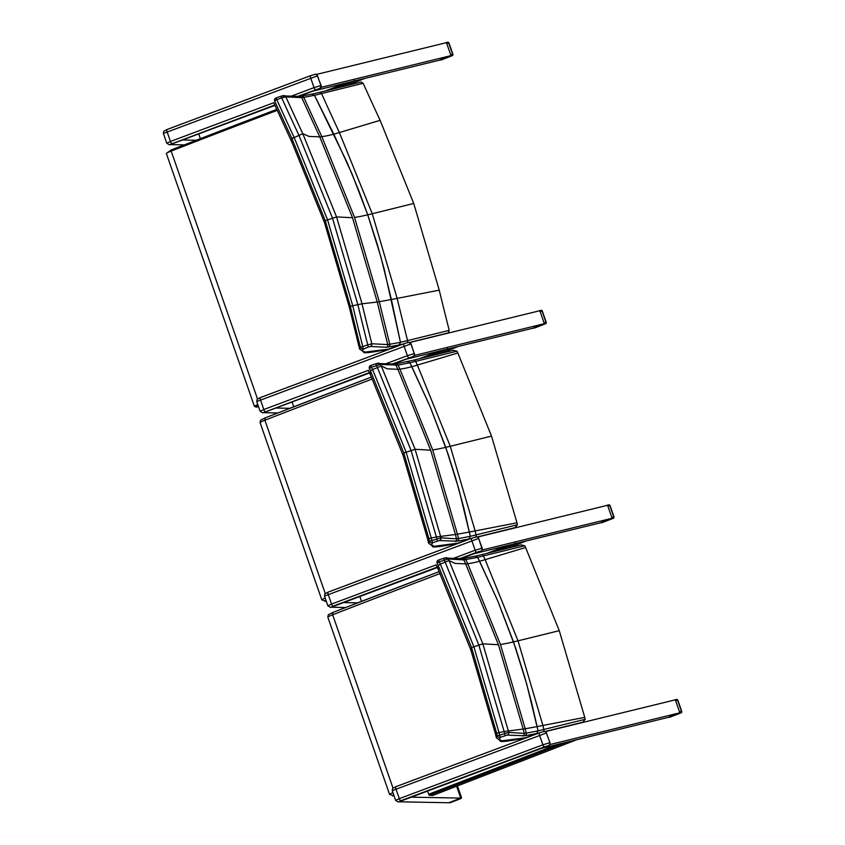 <?xml version="1.0" encoding="UTF-8"?>
<svg xmlns="http://www.w3.org/2000/svg" width="845" height="845" viewBox="0 0 845 845"><rect width="100%" height="100%" fill="white"/><g stroke="black" fill="none" stroke-linecap="round" stroke-linejoin="round"><path stroke-width="1.27" d="M391.15 348.531A127.12 9.749 -19.2 0 1 388.32 349.196L399.189 344.95L400.477 342.341L399.189 344.95L403.033 344.073M447.047 333.395L448.272 332.877L449.202 330.353L400.477 342.341L384.126 268.826L377.366 244.627L367.723 214.82L359.072 191.329L347.084 162.462L314.446 95.295L363.16 83.296L361.142 82.049L319.495 92.369A2.292 1.764 76.1 0 1 321.554 93.605A1893.487 786.42 -119.5 0 0 339.394 132.549L380.102 120.328A1828.707 759.518 -119.5 0 1 363.16 83.296M319.294 92.432A2.292 1.764 76.1 0 1 319.484 92.369L312.132 94.101L314.446 95.295L311.858 94.186M449.202 330.353A1828.707 796.148 -103 0 1 439.242 290.152L413.744 203.465L380.102 120.328M407.29 342.626A2.292 1.764 -103.9 0 0 407.596 340.672A1893.487 824.35 -103 0 1 397.139 298.38L372.254 213.722L339.394 132.549A114.159 15.073 154 0 1 333.796 134.144L314.446 95.295L303.82 97.365A2.292 2.123 -98.4 0 0 301.549 96.129M439.242 290.152L397.139 298.38A114.159 2.292 -12.4 0 1 391.383 299.489L400.477 342.341L387.781 344.602L371.811 343.757A2.292 2.281 123.6 0 1 370.342 346.461L386.408 347.263L399.189 344.95L388.32 349.196L364.1 352.207M386.408 347.263A2.292 2.176 84 0 0 387.781 344.602A1934.332 842.138 -103 0 1 377.282 302.024L362.019 303.788A2010.952 875.483 -103 0 0 371.811 343.757L367.723 344.887L368.293 347.01L370.342 346.461M352.745 305.774L362.019 303.788L336.553 216.933L302.774 133.668A2010.952 835.209 -119.5 0 1 285.842 96.89L281.723 97.925A2016.645 837.575 60.5 0 0 298.781 134.978L332.465 218.01L357.847 304.622A2016.645 877.966 77 0 0 367.723 344.887L362.748 346.587L363.318 348.71A2.292 2.271 -141.7 0 1 360.35 347.105L359.6 349.08L349.27 306.988L350.348 306.302A2018.515 878.779 77 0 0 360.35 347.105L362.748 346.587A2019.275 879.117 -103 0 1 352.745 305.774L350.348 306.302L352.735 305.742L327.511 219.7L294.049 137.217A2019.275 838.673 -119.5 0 1 276.748 99.625L281.723 97.925L280.973 96.224L275.998 97.925L276.748 99.625L274.646 100.988A2.292 2.271 -141.7 0 1 274.942 98.685A2.292 2.271 -141.7 0 1 274.942 98.675A2.292 2.271 -141.7 0 1 275.988 97.935L280.973 96.224L285.04 95.95A2.292 2.281 -56.4 0 0 283.012 95.696L280.984 96.224M387.781 349.312L391.784 348.393M388.52 346.999A2.292 2.123 81.6 0 0 389.83 344.348A1928.459 839.571 -103 0 1 379.31 301.686L354.551 217.44L321.839 136.647A1928.459 800.954 -119.5 0 1 303.82 97.365L301.771 97.64A1934.332 803.394 60.5 0 0 319.759 136.848L352.502 217.704L377.282 302.024A92.02 1.848 -12.4 0 0 379.31 301.686A114.159 2.292 -12.4 0 0 391.383 299.489L380.852 256.69L367.723 214.82L352.038 173.943L333.796 134.144A114.159 15.073 154 0 1 321.839 136.647A92.02 12.157 154 0 1 319.759 136.848L309.027 136.415L302.774 133.668L291.947 138.58L325.23 220.651L350.348 306.27M274.942 98.685L274.646 100.988A2018.515 838.356 60.5 0 0 291.926 138.548L291.947 138.58M312.132 94.101L299.595 96.383A2.292 2.176 -96 0 1 301.771 97.64L285.842 96.89A2.292 2.281 -56.4 0 0 285.04 95.95L299.595 96.383A2.292 2.176 -96 0 0 299.531 96.383M321.1 86.697L321.1 85.525L321.28 86.76A2.292 2.186 84.8 0 1 319.885 88.45L321.195 85.746L317.023 74.983M408.748 342.352A2.292 2.186 84.8 0 1 410.448 342.838L411.061 343.862L410.374 343.038M414.451 354.763L414.441 353.59L414.62 354.826A2.292 2.186 84.8 0 1 413.237 356.505L392.682 364.216M391.415 364.322L413.237 356.505L414.62 354.826M477.351 536.945L515.049 527.639L517.446 524.745L470.316 536.321L469.028 538.941L470.316 536.321L463.715 507.454L455.402 477.161L447.797 453.269L430.073 406.477L409.888 362.78L457.008 351.203L453.321 350.369M516.992 522.801L475.133 530.924L450.269 446.266L491.515 436.104L516.992 522.801A1828.707 788.005 -103 0 0 517.372 524.386A2.345 1.489 -102.5 0 1 517.446 524.745M457.008 351.203A2.345 1.447 -122.9 0 1 457.177 351.52A1828.707 751.374 -119.5 0 0 457.853 352.978L491.515 436.104M407.301 361.671L409.888 362.78L407.301 361.671M459.532 542.839A127.003 9.739 -19.2 0 1 458.191 543.155L471.404 538.392M457.187 541.233L469.028 538.941L458.191 543.155L434.108 546.271L431.689 545.078L432.45 542.775L431.89 540.62L429.482 541.149A2.292 2.271 39.6 0 0 432.45 542.775L439.474 540.536L457.187 541.233A2.292 2.134 -98.2 0 0 458.508 538.582L470.316 536.321L458.888 489.223L445.769 447.343A113.927 8.735 160.8 0 0 450.269 446.266L417.388 365.103A1893.487 777.991 -119.5 0 1 415.677 361.406A2.292 1.764 76.1 0 0 413.606 360.16L395.882 363.857A2.292 2.134 81.8 0 1 398.09 365.093L409.888 362.78L411.832 366.677A114.159 15.009 154 0 0 417.388 365.103L457.853 352.978M434.108 546.271L432.989 546.366M395.84 363.857A2.292 2.134 81.8 0 1 395.882 363.857L393.897 364.1A2.292 2.176 84.2 0 1 393.897 364.1L379.849 363.582A2.292 2.281 126.4 0 0 377.736 363.276L375.708 363.804L376.479 365.526A2016.645 828.596 60.5 0 0 377.314 367.321L411.029 450.343L436.39 536.955L431.277 538.075L406.075 452.033L372.592 369.561L370.48 370.913L403.794 452.994L428.88 538.614L431.288 538.107L428.88 538.645A2018.515 869.79 77 0 0 429.482 541.149L428.626 543.24L432.999 546.377M439.474 540.536A2.292 2.281 -53.6 0 0 440.942 537.842A2010.952 866.526 -103 0 1 440.541 536.142L415.096 449.276L381.296 366.022L372.582 369.529A2019.275 829.674 -119.5 0 1 371.504 367.226L370.723 365.505A2.292 2.271 39.6 0 0 369.392 368.578L371.504 367.226L380.567 364.448L398.09 365.093A1928.459 792.356 -119.5 0 0 399.97 369.149A114.159 15.009 154 0 0 411.832 366.677L430.073 406.477L445.769 447.343A113.917 8.735 160.8 0 1 432.703 449.92L399.97 369.149A92.02 12.094 154 0 1 397.921 369.328L430.686 450.174L455.434 534.505A1934.332 833.519 77 0 0 456.48 538.835L440.942 537.842L431.89 540.62A2019.275 870.118 -103 0 1 431.288 538.107M375.708 363.804L370.733 365.494L375.698 363.815L379.849 363.582A2.292 2.281 126.4 0 1 380.567 364.448A2010.952 826.252 -119.5 0 0 381.296 366.022L387.369 368.832L397.921 369.328A1934.332 794.775 60.5 0 1 396.073 365.357A2.292 2.176 84.2 0 0 393.897 364.1M370.733 365.494A2.292 2.292 0 0 0 369.709 366.212L369.392 368.578A2018.515 829.367 60.5 0 0 370.469 370.881L372.582 369.529M428.88 538.614L427.697 539.374L428.626 543.24M437.425 541.075L436.865 538.92A2016.645 868.987 77 0 1 436.39 536.955L455.434 534.505A92.02 1.901 -12.4 0 0 457.441 534.177L432.703 449.92M475.746 537.008A2.292 1.764 -103.9 0 0 476.105 534.948A1893.487 815.911 -103 0 1 475.133 530.924A114.159 2.355 -12.4 0 1 469.408 532.023A114.159 2.355 -12.4 0 1 457.441 534.177A1928.459 830.984 -103 0 0 458.508 538.582L456.48 538.835A2.292 2.176 -95.8 0 1 455.117 541.487M326.223 601.07L325.378 601.26M369.582 372.983L275.829 408.04L289.835 408.304A1381.934 106.016 160.8 0 1 371.473 377.06M277.815 412.962L263.45 412.677M409.656 342.531L539.828 310.717L544.338 323.688L532.392 328.335L405.959 359.241L393.041 364.184M414.124 355.513L544.338 323.688M293.754 406.794L292.095 402.04M458.455 346.408L439.305 353.812M428.985 356.358L448.262 348.9L447.417 348.478M448.262 348.9L458.402 346.418L439.337 353.801M545.099 731.506L582.807 722.2L585.194 719.306L538.075 730.883L536.776 733.502L538.075 730.883L531.463 702.015L524.925 677.743L515.556 647.83L497.821 601.038L477.647 557.341L524.766 545.764L521.069 544.93M584.751 717.363L542.891 725.485L518.017 640.827L559.263 630.666L584.751 717.363A1828.707 788.005 -103 0 0 585.131 718.947A2.345 1.489 -102.5 0 1 585.194 719.306M524.766 545.764A2.345 1.447 -122.9 0 1 524.935 546.081A1828.707 751.374 -119.5 0 0 525.611 547.539L559.263 630.666M481.154 554.785A2.292 1.764 76.1 0 1 481.354 554.721L475.323 556.147L477.647 557.341L475.048 556.232M527.291 737.4A127.003 9.739 -19.2 0 1 525.939 737.717L539.152 732.953M524.935 735.794L536.776 733.502L525.939 737.717L501.856 740.833L499.448 739.639L500.208 737.336L499.638 735.182L497.24 735.71A2.292 2.271 39.6 0 0 500.208 737.336L507.222 735.097L524.935 735.794A2.292 2.134 -98.2 0 0 526.266 733.143L538.075 730.883L526.636 683.785L513.517 641.904A113.927 8.735 160.8 0 0 518.017 640.827L485.146 559.665A1893.487 777.991 -119.5 0 1 483.424 555.968A2.292 1.764 76.1 0 0 481.354 554.721L521.439 544.824M501.856 740.833L500.736 740.928M463.599 558.418A2.292 2.134 81.8 0 1 463.63 558.418L461.655 558.661A2.292 2.176 84.2 0 1 461.655 558.661L447.607 558.144A2.292 2.281 126.4 0 0 445.495 557.837L443.467 558.355L444.238 560.087A2016.645 828.596 60.5 0 0 445.072 561.883L478.777 644.904L504.148 731.516L499.036 732.636L473.823 646.594L440.351 564.122L438.228 565.474L471.542 647.555L496.628 733.175L499.036 732.636L496.638 733.206A2018.515 869.79 77 0 0 497.24 735.71L496.385 737.801L500.747 740.938M507.222 735.097A2.292 2.281 -53.6 0 0 508.701 732.404A2010.952 866.526 -103 0 1 508.289 730.703L482.854 643.837L449.054 560.584L440.329 564.09A2019.275 829.674 -119.5 0 1 439.263 561.788L438.481 560.066A2.292 2.271 39.6 0 0 437.14 563.14L439.263 561.788L448.315 559.01L463.82 559.918L477.647 557.341L479.58 561.238A114.159 15.009 154 0 0 485.146 559.665L525.611 547.539M443.456 558.365L438.481 560.066L443.467 558.355L447.607 558.144A2.292 2.281 126.4 0 1 448.315 559.01A2010.952 826.252 -119.5 0 0 449.054 560.584L455.128 563.393L465.669 563.89L498.434 644.735L523.192 729.066A1934.332 833.519 77 0 0 524.238 733.386L508.701 732.404L499.638 735.182A2019.275 870.118 -103 0 1 499.036 732.668M438.492 560.055A2.292 2.292 0 0 0 437.457 560.774L437.14 563.14A2018.515 829.367 60.5 0 0 438.217 565.442L440.329 564.09M496.628 733.175L495.455 733.935L496.385 737.801M505.183 735.636L504.613 733.481A2016.645 868.987 77 0 1 504.148 731.516L523.192 729.066A92.02 1.901 -12.4 0 0 525.199 728.739L500.462 644.481L467.729 563.71A1928.459 792.356 -119.5 0 1 465.849 559.654A2.292 2.134 81.8 0 0 463.63 558.418L475.323 556.147M543.493 731.569A2.292 1.764 -103.9 0 0 543.863 729.51A1893.487 815.911 -103 0 1 542.891 725.485A114.159 2.355 -12.4 0 1 537.156 726.584A114.159 2.355 -12.4 0 1 525.199 728.739A1928.459 830.984 -103 0 0 526.266 733.143L524.238 733.386A2.292 2.176 -95.8 0 1 522.865 736.048M461.655 558.661A2.292 2.176 84.2 0 1 463.82 559.918A1934.332 794.775 60.5 0 0 465.669 563.89A92.02 12.094 154 0 0 467.729 563.71A114.159 15.009 154 0 0 479.58 561.238L497.821 601.038L513.517 641.904A113.917 8.735 160.8 0 1 500.462 644.481M393.981 795.631L393.126 795.821M437.33 567.544L343.556 602.601L357.593 602.865A1381.934 106.016 160.8 0 1 439.231 571.621M345.573 607.513L331.177 607.238M477.425 537.082L607.576 505.278L612.097 518.249L600.14 522.897L473.644 553.813L460.8 558.746M481.872 550.074L612.097 518.249M361.512 601.355L359.854 596.602M526.213 540.969L507.063 548.373M496.744 550.919L516.01 543.462L515.165 543.039M516.01 543.462L526.15 540.98L507.095 548.363M274.974 105.393L182.488 139.974L199.029 140.291M196.251 140.238A1383.085 106.111 160.8 0 1 276.801 109.396L171.281 149.914A1383.085 106.111 160.8 0 1 184.231 144.886L170.098 144.622A2.292 2.186 84.8 0 1 169.454 144.738M320.773 87.447L450.987 55.622L439.041 60.28L312.618 91.175L298.781 96.467M450.987 55.622L446.477 42.651L316.305 74.466M200.381 138.643L198.755 133.975M365.103 78.342L345.552 85.905M335.169 88.482L354.911 80.835L354.066 80.412M354.911 80.835L365.051 78.363M545.162 731.643L675.324 699.829L679.845 712.8L667.899 717.458L541.465 748.353L411.335 797.152L460.726 798.102L448.769 802.75L398.946 801.799M456.596 786.241L460.726 798.102M549.63 744.625L679.845 712.8M576.712 739.734L432.883 795.42L429.323 795.346L428.69 794.258L557.256 744.487M427.602 791.152L428.69 794.258M481.967 550.317L481.946 550.338A2.292 2.186 84.8 0 1 480.985 551.067L460.409 558.777L480.72 551.088A2.292 2.186 84.8 0 0 482.02 548.151L475.143 550.243A2.292 0.676 69.4 0 0 476.591 552.334L480.72 551.088M482.104 550.084L480.985 551.056M482.03 549.567L482.199 548.141L482.305 549.62M482.315 549.63L478.629 538.423A2.292 2.186 -95.2 0 0 476.369 536.913L476.633 536.892A2.292 2.186 84.8 0 1 478.196 537.388L478.809 538.413L478.122 537.589M478.217 537.399L482.294 548.363M549.715 744.878L549.704 744.899A2.292 2.186 84.8 0 1 548.732 745.628L398.988 801.778A2.292 2.186 84.8 0 1 398.312 801.916M549.863 744.646L548.468 745.649A2.292 2.186 84.8 0 0 549.778 742.713L542.902 744.804A2.292 0.676 69.4 0 0 544.349 746.895L548.468 745.649M549.778 744.128L549.831 744.698M549.715 744.899L550.053 742.924L546.388 732.985A2.292 2.186 -95.2 0 0 544.117 731.474L544.381 731.443A2.292 2.186 84.8 0 1 545.954 731.95L546.557 732.974L545.87 732.15M545.976 731.96L550.053 742.924M452.656 54.365L452.624 54.26A1.151 0.898 76.3 0 1 452.17 55.685L439.918 60.185L452.286 55.622M439.242 60.196L439.918 60.185M450.269 56.15L450.797 55.707M450.913 55.411L446.551 42.873M446.223 42.715L444.776 43.074M445.854 42.683L447.501 42.282A1.151 0.898 76.3 0 1 447.607 42.25L447.607 42.25A1.151 0.898 76.3 0 1 448.706 43.021L448.748 43.127M546.007 322.431L545.976 322.325A1.151 0.898 76.3 0 1 545.521 323.751L533.258 328.251L545.638 323.688M532.593 328.261L533.258 328.251M544.264 323.477L539.902 310.928M539.575 310.78L538.128 311.129M539.205 310.749L540.853 310.347A1.151 0.898 76.3 0 1 540.958 310.316L540.958 310.316A1.151 0.898 76.3 0 1 542.057 311.076L542.099 311.182M613.755 516.992L613.723 516.886A1.151 0.898 76.3 0 1 613.28 518.312L601.017 522.801L613.396 518.249M600.341 522.823L601.017 522.801M611.368 518.777L611.896 518.323M612.023 518.027L607.65 505.49M607.323 505.342L605.886 505.69M606.953 505.31L608.611 504.909A1.151 0.898 76.3 0 1 608.717 504.877L608.717 504.877A1.151 0.898 76.3 0 1 609.815 505.637L609.847 505.743M457.43 785.913A1.151 1.12 91.1 0 1 457.441 785.934L461.359 797.173A1.151 1.12 91.1 0 1 460.673 798.641L460.757 798.61A1.151 1.151 0 0 0 461.381 797.184L460.62 797.162L456.796 786.167M448.959 802.676L460.536 798.176M460.652 797.891L460.62 797.162M449.646 802.665L450.322 802.676A1.151 1.12 91.1 0 1 449.92 802.739L449.92 802.739A1.151 1.151 0 0 0 450.364 802.665L460.007 798.631M681.514 711.553L681.482 711.448A1.151 0.898 76.3 0 1 681.028 712.874L668.765 717.363L681.144 712.81M668.078 717.384L668.765 717.363M679.126 713.338L679.655 712.874M679.771 712.588L675.409 700.051M675.06 699.892L673.697 700.23M674.711 699.871L676.359 699.47A1.151 0.898 76.3 0 1 676.465 699.438L676.465 699.438A1.151 0.898 76.3 0 1 677.563 700.199L677.605 700.304M409.73 342.426L448.272 332.877M354.551 217.44A113.917 8.735 160.8 0 0 367.723 214.82A113.927 8.735 160.8 0 0 372.254 213.722L413.744 203.465M365.251 352.111L362.864 351.193L362.811 349.46L368.293 347.01M273.981 103.217L291.874 142.129L291.926 138.548L294.039 137.186M352.502 217.704L336.553 216.933L325.23 220.651L324.533 222.721L349.26 306.967M171.281 149.914L171.176 151.086A1384.226 106.195 -19.2 0 1 277.234 110.357M171.239 149.924L166.349 153.441A9.179 0.708 -19.2 0 1 171.176 151.086L257.493 398.935M257.799 404.586A9.179 0.708 160.8 0 0 254.429 406.371L257.218 406.973M257.334 406.941A8.038 0.613 -19.2 0 1 258.211 405.78M315.396 74.286A2.292 2.186 84.8 0 1 317.097 74.772M297.123 96.615L319.621 88.471A2.292 2.186 84.8 0 0 320.92 85.546L317.53 75.818A2.292 2.186 -95.2 0 0 315.269 74.297L310.548 75.68A2.292 0.676 -110.6 0 1 310.601 75.67L314.731 74.423M169.866 144.632A2.292 2.186 -95.2 0 1 169.327 144.759L274.794 104.991M319.621 88.471L298.412 96.499M170.141 144.601L274.931 105.308L170.13 144.611M273.801 102.72L170.458 141.474L167.078 131.746A2.292 0.676 -110.6 0 1 166.961 129.528L163.772 131.25L163.391 133.468L317.53 75.818L320.92 85.546L314.044 87.626A2.292 0.676 69.4 0 0 315.491 89.728M169.327 144.759L166.771 143.196L170.458 141.474A2.292 0.676 69.4 0 0 171.905 143.565M310.495 75.712L167.014 129.517A2.292 0.676 -110.6 0 0 166.961 129.528L310.548 75.68A2.292 0.676 -110.6 0 0 310.664 77.898L314.044 87.626L289.486 96.837M412.973 356.537A2.292 2.186 84.8 0 0 414.272 353.601L410.881 343.873A2.292 2.186 -95.2 0 0 408.621 342.362L403.899 343.746A2.292 0.676 -110.6 0 1 403.952 343.735L408.072 342.478M263.492 412.666L262.679 412.814A2.292 2.186 -95.2 0 0 263.217 412.687L369.54 372.899L263.482 412.666A2.292 2.186 84.8 0 1 262.806 412.804M263.217 412.687L369.392 372.582M368.409 370.311L263.809 409.529L260.418 399.801A2.292 0.676 -110.6 0 1 260.313 397.594L257.123 399.305L256.743 401.533L410.881 343.873L414.272 353.601L407.396 355.692A2.292 0.676 69.4 0 0 408.843 357.784M262.679 412.814L260.123 411.261L263.809 409.529A2.292 0.676 69.4 0 0 265.256 411.631M403.847 343.778L260.366 397.583A2.292 0.676 -110.6 0 0 260.313 397.594L403.899 343.746A2.292 0.676 -110.6 0 0 404.005 345.964L407.396 355.692L383.947 364.48M515.049 527.639L513.602 528.241M430.686 450.174L415.096 449.276L403.794 452.994L403.012 455.159L427.697 539.353M368.631 370.934L370.342 374.631L370.469 370.881M277.836 412.962A1381.934 106.016 160.8 0 0 265.108 417.895L260.556 420.218L260.08 422.584A9.179 0.708 -19.2 0 1 264.897 420.218A1384.226 106.195 -19.2 0 1 372.36 378.972M265.108 417.895L264.897 420.218L325.24 593.486M325.177 598.07A9.179 0.708 160.8 0 0 321.808 599.844L325.695 601.228M325.927 601.144A6.887 0.528 -19.2 0 1 326.012 600.457M438.935 351.182L419.511 358.702M582.807 722.2L581.402 722.781M498.434 644.735L482.854 643.837L471.542 647.555L470.76 649.72L495.455 733.914M436.379 565.495L438.101 569.192L438.217 565.442M345.594 607.523A1381.934 106.016 160.8 0 0 332.867 612.456L328.314 614.78L327.828 617.146A9.179 0.708 -19.2 0 1 332.655 614.78A1384.226 106.195 -19.2 0 1 440.108 573.533M332.867 612.456L332.655 614.78L392.988 788.047M392.936 792.631A9.179 0.708 160.8 0 0 389.566 794.406L393.443 795.779M393.685 795.705A6.887 0.528 -19.2 0 1 393.77 795.018M506.694 545.743L487.259 553.264M345.594 83.116L325.621 90.848M566.572 742.216L429.323 795.346M436.157 564.861L331.557 604.09L327.871 605.812L330.427 607.365A2.292 2.186 -95.2 0 0 330.965 607.249L437.287 567.449L331.229 607.217A2.292 2.186 84.8 0 1 330.553 607.354M330.965 607.249L333.004 606.182A2.292 0.676 69.4 0 1 331.557 604.09L328.177 594.362A2.292 0.676 -110.6 0 1 328.061 592.144L324.871 593.866L324.491 596.084L478.629 538.423L482.199 548.141M476.495 536.902A2.292 2.186 84.8 0 1 476.633 536.892L478.217 537.388M471.594 538.328L328.113 592.134A2.292 0.676 -110.6 0 0 328.061 592.144L471.647 538.297A2.292 0.676 -110.6 0 1 471.7 538.286L475.83 537.04M451.674 559.041L475.143 550.243L471.763 540.515A2.292 0.676 -110.6 0 1 471.647 538.297L476.369 536.913M333.004 606.182L437.14 567.132M459.131 558.883L476.591 552.334M539.353 732.89L395.872 786.695A2.292 0.676 -110.6 0 0 395.809 786.706L539.406 732.858A2.292 0.676 -110.6 0 0 539.511 735.076L542.902 744.804L399.315 798.652L395.925 788.924A2.292 0.676 -110.6 0 1 395.809 786.706L392.629 788.427L392.238 790.645L546.388 732.985L549.947 742.702M544.254 731.464A2.292 2.186 84.8 0 1 544.381 731.443L545.965 731.95M543.578 731.601L539.459 732.847A2.292 0.676 -110.6 0 0 539.406 732.858L544.117 731.474M398.175 801.926L398.724 801.81A2.292 2.186 -95.2 0 1 398.175 801.926L395.629 800.373L399.315 798.652A2.292 0.676 69.4 0 0 400.762 800.743L544.349 746.895M398.724 801.81L400.762 800.743M446.973 43.444L448.706 43.021L452.624 54.26L450.892 54.682M540.325 311.499L542.057 311.076L545.976 322.325L544.243 322.748M608.083 506.06L609.815 505.637L613.723 516.886L611.991 517.309M457.377 785.934L461.381 797.184M675.831 700.621L677.563 700.199L681.482 711.448L679.75 711.87M363.593 352.048C362.843 353.559 370.997 352.629 388.056 349.27M364.174 352.217L359.6 349.08M275.998 97.925A2.292 2.292 0 0 0 274.942 98.675M291.874 142.129L324.543 222.721M166.349 153.441L254.429 406.371M315.269 74.297L317.118 74.772M298.422 96.499L319.885 88.45M166.771 143.196L163.391 133.468M414.641 354.815L411.008 343.64L408.621 342.362M392.693 364.216L413.237 356.505M260.123 411.261L256.743 401.533M513.665 528.231L515.344 527.523M460.282 542.68L457.927 543.24C440.118 546.842 431.594 547.824 432.365 546.176M453.68 350.263L413.596 360.16M370.353 374.631L403.012 455.159M371.473 377.05L265.034 417.916M260.08 422.584L321.808 599.844M581.476 722.771L583.103 722.084M528.03 737.241L525.685 737.801C507.866 741.403 499.342 742.385 500.124 740.738M438.101 569.181L470.76 649.72M439.231 571.611L332.782 612.477M327.828 617.146L389.566 794.406M365.082 78.353L345.584 85.894M432.904 795.409L576.744 739.734M331.24 607.217L330.427 607.365M324.491 596.084L327.871 605.812M398.988 801.778L548.743 745.617M392.238 790.645L395.629 800.373M439.791 60.227L441.713 59.752A1.151 1.151 0 0 0 441.85 59.71L452.212 55.675A1.151 1.151 0 0 0 452.878 54.228L448.97 42.989A1.151 1.151 0 0 0 447.607 42.25L445.727 42.715M533.142 328.282L535.065 327.818A1.151 1.151 0 0 0 535.202 327.765L545.564 323.741A1.151 1.151 0 0 0 546.229 322.294L542.31 311.044A1.151 1.151 0 0 0 540.958 310.316L539.078 310.77M600.89 522.844L602.812 522.379A1.151 1.151 0 0 0 602.96 522.326L613.312 518.302A1.151 1.151 0 0 0 613.988 516.855L610.069 505.606A1.151 1.151 0 0 0 608.717 504.877L606.826 505.331M449.265 802.729L449.92 802.739M450.364 802.665L460.715 798.631M668.648 717.405L670.571 716.94A1.151 1.151 0 0 0 670.708 716.887L681.07 712.863A1.151 1.151 0 0 0 681.735 711.416L677.817 700.167A1.151 1.151 0 0 0 676.465 699.438L674.585 699.892"/></g></svg>
